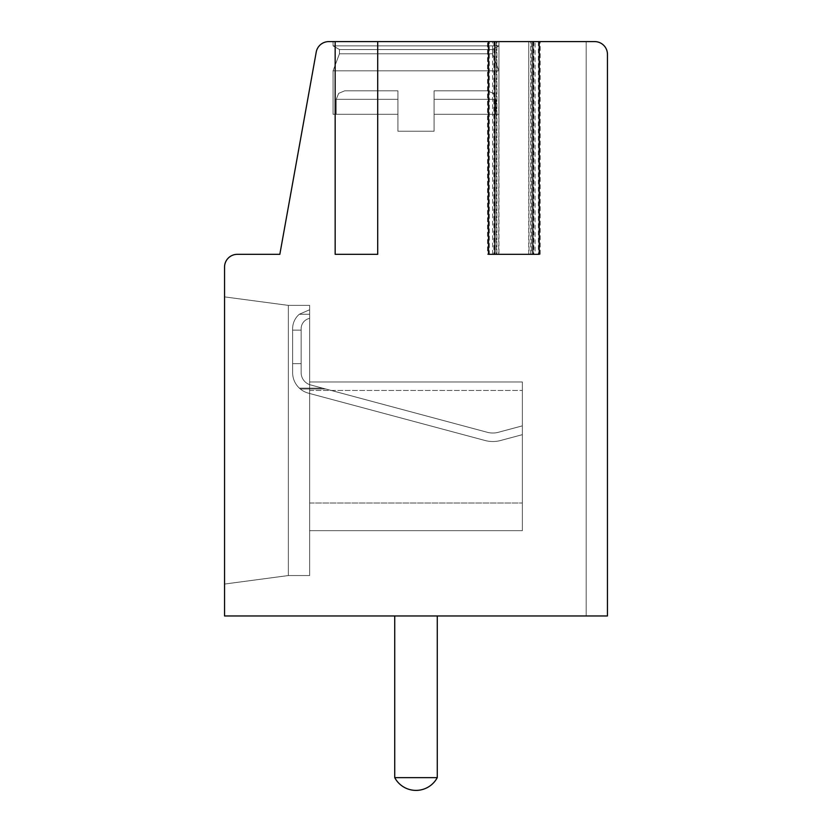 <?xml version="1.0" encoding="UTF-8"?>
<svg xmlns="http://www.w3.org/2000/svg" width="832" height="832" viewBox="0 0 832 832"><rect width="100%" height="100%" fill="white"/><g stroke="black" fill="none" stroke-linecap="round" stroke-linejoin="round"><path stroke-width="0.62" stroke-dasharray="4.16 3.12" d="M539.219 254.332L496.839 254.332L496.839 41.6L488.488 41.6M529.038 41.6L539.219 41.6L528.746 41.6L529.038 254.332M535.049 254.332L487.5 254.332L487.5 41.6L335.161 41.6L377.707 41.6L335.161 41.6L356.439 41.6L335.161 41.6L356.439 41.6L335.161 41.6L335.161 254.332L377.707 254.332L335.161 254.332L377.707 254.332L335.161 254.332L377.707 254.332L335.161 254.332L377.707 254.332L335.161 254.332L377.707 254.332L335.161 254.332L377.707 254.332L335.161 254.332L377.707 254.332L335.161 254.332L377.707 254.332L335.161 254.332L377.707 254.332L335.161 254.332L377.707 254.332L335.161 254.332L377.707 254.332L335.161 254.332L377.707 254.332L335.161 254.332L377.707 254.332L335.161 254.332L377.707 254.332L377.707 41.6L328.786 41.6A12.761 12.761 0 0 0 316.222 52.104L279.833 254.332L237.307 254.332A12.761 12.761 0 0 0 224.546 267.093L224.546 615.961L607.454 615.961L586.186 615.961L586.186 41.6L586.186 615.961L607.454 615.961L607.454 54.361A12.761 12.761 0 0 0 594.693 41.6L586.186 41.6L586.186 615.961L607.454 615.961L607.454 54.361A12.761 12.761 0 0 0 594.693 41.6L586.186 41.6L586.186 615.961L607.454 615.961L607.454 54.361A12.761 12.761 0 0 0 594.693 41.6L586.186 41.6L586.186 615.961L607.454 615.961L607.454 54.361A12.761 12.761 0 0 0 594.693 41.6L530.795 41.6L531.367 41.6L531.367 254.332L535.049 254.332L535.049 41.6M498.68 41.6L489.341 41.6L489.341 254.332L498.961 254.332L498.961 41.6L498.68 254.332M496.829 41.6L333.06 41.6L498.94 41.6L333.06 41.6L498.94 41.6L333.06 41.6L498.94 41.6L333.06 41.6L498.94 41.6L333.06 41.6L498.94 41.6L333.06 41.6L498.94 41.6L333.06 41.6L498.94 41.6L333.06 41.6L498.94 41.6L333.06 41.6L498.94 41.6L333.06 41.6L498.94 41.6L333.06 41.6L498.94 41.6L333.06 41.6L498.94 41.6L333.06 41.6L498.94 41.6L498.94 45.854L492.554 49.535L492.554 53.789L498.94 70.814L498.94 114.296L434.086 114.296L434.086 131.227L397.914 131.227L434.086 131.227L397.914 131.227L434.086 131.227L397.914 131.227L434.086 131.227L397.914 131.227L434.086 131.227L397.914 131.227L434.086 131.227L397.914 131.227L434.086 131.227L397.914 131.227L434.086 131.227L397.914 131.227L434.086 131.227L397.914 131.227L434.086 131.227L397.914 131.227L434.086 131.227L397.914 131.227L434.086 131.227L397.914 131.227L434.086 131.227L397.914 131.227L434.086 131.227L434.086 114.296L498.94 114.296L434.086 114.296L434.086 90.802L434.086 99.32L434.086 90.802L487.261 90.802L434.086 90.802L434.086 99.32L434.086 90.802L487.261 90.802L434.086 90.802L434.086 99.32L434.086 90.802L487.261 90.802L434.086 90.802L434.086 99.32L434.086 90.802L487.261 90.802L434.086 90.802L434.086 99.32L434.086 90.802L487.261 90.802L434.086 90.802L434.086 99.32L434.086 90.802L487.261 90.802L434.086 90.802L434.086 99.32L434.086 90.802L487.261 90.802L434.086 90.802L434.086 99.32L434.086 90.802L487.261 90.802L434.086 90.802L434.086 99.32L434.086 90.802L487.261 90.802L434.086 90.802L434.086 99.32L434.086 90.802L487.261 90.802L434.086 90.802L434.086 99.32L434.086 90.802L487.261 90.802L434.086 90.802L434.086 99.32L434.086 90.802L487.261 90.802L434.086 90.802L434.086 99.32L495.768 99.32L434.086 99.32L495.768 99.32L434.086 99.32L495.768 99.32L434.086 99.32L495.768 99.32L434.086 99.32L495.768 99.32L434.086 99.32L495.768 99.32L434.086 99.32L495.768 99.32L434.086 99.32L495.768 99.32L434.086 99.32L495.768 99.32L434.086 99.32L495.768 99.32L434.086 99.32L495.768 99.32L434.086 99.32L495.768 99.32L434.086 99.32L495.768 99.32L434.086 99.32L434.086 131.227L434.086 114.296L498.94 114.296L498.94 70.814L498.94 114.296L434.086 114.296L434.086 131.227L434.086 114.296L498.94 114.296L434.086 114.296L434.086 131.227L434.086 114.296L498.94 114.296L498.94 70.814L498.94 114.296L434.086 114.296L434.086 131.227L434.086 114.296L498.94 114.296L434.086 114.296L434.086 131.227L434.086 114.296L498.94 114.296L498.94 70.814L498.94 114.296L434.086 114.296L434.086 131.227L434.086 114.296L498.94 114.296L434.086 114.296L434.086 131.227L434.086 114.296L498.94 114.296L498.94 70.814L498.94 114.296L434.086 114.296L434.086 131.227L434.086 114.296L498.94 114.296L434.086 114.296L434.086 131.227L434.086 114.296L498.94 114.296L498.94 70.814L498.94 114.296L434.086 114.296L434.086 131.227L434.086 114.296L498.94 114.296L434.086 114.296L434.086 131.227L434.086 114.296L498.94 114.296L498.94 70.814L498.94 114.296L434.086 114.296L434.086 131.227L434.086 114.296L498.94 114.296M487.5 41.6L531.367 41.6M607.454 54.361A12.761 12.761 0 0 0 594.693 41.6A12.761 12.761 0 0 1 607.454 54.361A12.761 12.761 0 0 0 594.693 41.6A12.761 12.761 0 0 1 607.454 54.361A12.761 12.761 0 0 0 594.693 41.6A12.761 12.761 0 0 1 607.454 54.361A12.761 12.761 0 0 0 594.693 41.6A12.761 12.761 0 0 1 607.454 54.361A12.761 12.761 0 0 0 594.693 41.6A12.761 12.761 0 0 1 607.454 54.361A12.761 12.761 0 0 0 594.693 41.6A12.761 12.761 0 0 1 607.454 54.361A12.761 12.761 0 0 0 594.693 41.6L586.186 41.6L586.186 615.961L607.454 615.961L607.454 54.361A12.761 12.761 0 0 0 594.693 41.6L586.186 41.6L586.186 615.961L607.454 615.961L607.454 54.361A12.761 12.761 0 0 0 594.693 41.6L586.186 41.6L586.186 615.961L607.454 615.961L607.454 54.361A12.761 12.761 0 0 0 594.693 41.6L586.186 41.6L586.186 615.961L607.454 615.961L607.454 54.361A12.761 12.761 0 0 0 594.693 41.6L586.186 41.6L586.186 615.961L607.454 615.961L607.454 54.361A12.761 12.761 0 0 0 594.693 41.6L586.186 41.6L586.186 615.961L607.454 615.961L607.454 54.361A12.761 12.761 0 0 0 594.693 41.6L586.186 41.6L586.186 615.961L607.454 615.961L607.454 54.361A12.761 12.761 0 0 0 594.693 41.6L586.186 41.6L586.186 615.961L607.454 615.961L607.454 54.361A12.761 12.761 0 0 0 594.693 41.6L586.186 41.6L586.186 615.961L607.454 615.961L607.454 54.361A12.761 12.761 0 0 0 594.693 41.6L586.186 41.6L586.186 615.961L607.454 615.961L607.454 54.361A12.761 12.761 0 0 0 594.693 41.6L586.186 41.6L586.186 615.961L607.454 615.961M594.693 41.6L586.186 41.6L586.186 615.961L586.186 41.6L586.186 615.961L586.186 41.6L586.186 615.961L586.186 41.6L586.186 615.961L586.186 41.6L586.186 615.961L586.186 41.6L594.693 41.6L586.186 41.6M335.161 41.6L356.439 41.6L335.161 41.6L335.161 254.332L335.161 41.6L335.161 254.332L335.161 41.6L335.161 254.332L335.161 41.6L335.161 254.332L335.161 41.6L335.161 254.332L335.161 41.6L335.161 254.332L335.161 41.6L377.707 41.6L335.161 41.6L377.707 41.6L335.161 41.6L377.707 41.6L335.161 41.6L377.707 41.6L335.161 41.6L377.707 41.6L377.707 254.332L377.707 41.6M333.06 41.6L333.06 45.854L333.06 41.6L333.06 45.854L333.06 41.6L333.06 45.854L333.06 41.6L333.06 45.854L333.06 41.6L333.06 45.854L333.06 41.6L333.06 45.854L333.06 41.6L333.06 45.854L498.94 45.854L492.554 49.535L492.554 53.789L498.94 70.814L333.06 70.814L498.94 70.814L333.06 70.814L333.06 114.296L397.914 114.296L397.914 131.227L397.914 114.296L336.232 114.296L397.914 114.296L397.914 90.802L397.914 99.32L397.914 90.802L344.739 90.802L397.914 90.802L397.914 99.32L397.914 90.802L344.739 90.802L397.914 90.802L397.914 99.32L397.914 90.802L344.739 90.802L397.914 90.802L397.914 99.32L397.914 90.802L344.739 90.802L397.914 90.802L397.914 99.32L397.914 90.802L344.739 90.802L397.914 90.802L397.914 99.32L397.914 90.802L344.739 90.802L397.914 90.802L397.914 99.32L397.914 90.802L344.739 90.802L397.914 90.802L397.914 99.32L397.914 90.802L344.739 90.802L397.914 90.802L397.914 99.32L397.914 90.802L344.739 90.802L397.914 90.802L397.914 99.32L397.914 90.802L344.739 90.802L397.914 90.802L397.914 99.32L397.914 90.802L344.739 90.802L397.914 90.802L397.914 99.32L397.914 90.802L344.739 90.802L397.914 90.802L397.914 99.32L336.232 99.32L397.914 99.32L336.232 99.32L397.914 99.32L336.232 99.32L397.914 99.32L336.232 99.32L397.914 99.32L336.232 99.32L397.914 99.32L336.232 99.32L397.914 99.32L336.232 99.32L397.914 99.32L336.232 99.32L397.914 99.32L336.232 99.32L397.914 99.32L336.232 99.32L397.914 99.32L336.232 99.32L397.914 99.32L336.232 99.32L397.914 99.32L336.232 99.32L397.914 99.32L397.914 131.227L397.914 114.296L336.232 114.296L397.914 114.296L397.914 99.32L397.914 131.227L397.914 114.296L336.232 114.296L397.914 114.296L397.914 99.32L397.914 131.227L397.914 114.296L336.232 114.296L397.914 114.296L397.914 99.32L397.914 131.227L397.914 114.296L336.232 114.296L397.914 114.296L397.914 99.32L397.914 131.227L397.914 114.296L336.232 114.296L397.914 114.296L397.914 99.32L397.914 131.227L397.914 114.296L336.232 114.296L397.914 114.296L397.914 99.32L397.914 131.227L397.914 114.296L336.232 114.296L397.914 114.296L397.914 99.32L397.914 131.227L397.914 114.296L336.232 114.296L397.914 114.296L397.914 99.32L397.914 131.227L397.914 114.296L336.232 114.296L397.914 114.296L397.914 99.32L397.914 131.227L397.914 114.296L336.232 114.296L397.914 114.296L397.914 99.32L397.914 131.227L397.914 114.296L336.232 114.296L397.914 114.296L397.914 99.32L397.914 131.227L397.914 114.296L336.232 114.296L397.914 114.296L397.914 99.32L397.914 114.296L333.06 114.296L397.914 114.296L333.06 114.296L397.914 114.296L333.06 114.296L397.914 114.296L333.06 114.296L397.914 114.296L333.06 114.296L397.914 114.296L333.06 114.296L397.914 114.296L333.06 114.296L397.914 114.296L333.06 114.296L397.914 114.296L333.06 114.296L397.914 114.296L333.06 114.296L397.914 114.296L333.06 114.296L397.914 114.296L333.06 114.296L397.914 114.296L333.06 114.296L333.06 70.814L498.94 70.814L492.554 53.789L498.94 70.814L333.06 70.814L498.94 70.814L333.06 70.814L333.06 114.296L333.06 70.814L498.94 70.814L492.554 53.789L498.94 70.814L333.06 70.814L498.94 70.814L333.06 70.814L333.06 114.296L333.06 70.814L498.94 70.814L492.554 53.789L498.94 70.814L333.06 70.814L498.94 70.814L333.06 70.814L333.06 114.296L333.06 70.814L498.94 70.814L492.554 53.789L498.94 70.814L333.06 70.814L498.94 70.814L333.06 70.814L333.06 114.296L333.06 70.814L498.94 70.814L492.554 53.789L498.94 70.814L333.06 70.814L498.94 70.814L333.06 70.814L333.06 114.296L333.06 70.814L498.94 70.814L492.554 53.789L339.446 53.789L492.554 53.789L339.446 53.789L333.06 70.814L498.94 70.814L333.06 70.814L333.06 114.296M333.06 45.854L498.94 45.854L492.554 49.535L492.554 53.789L339.446 53.789L333.06 70.814L339.446 53.789L492.554 53.789L339.446 53.789L492.554 53.789L492.554 49.535L492.554 53.789L339.446 53.789L333.06 70.814L339.446 53.789L492.554 53.789L339.446 53.789L492.554 53.789L492.554 49.535L492.554 53.789L339.446 53.789L333.06 70.814L339.446 53.789L492.554 53.789L339.446 53.789L492.554 53.789L492.554 49.535L492.554 53.789L339.446 53.789L333.06 70.814L339.446 53.789L492.554 53.789L339.446 53.789L492.554 53.789L492.554 49.535L492.554 53.789L339.446 53.789L333.06 70.814L339.446 53.789L492.554 53.789L339.446 53.789L492.554 53.789L492.554 49.535L492.554 53.789L339.446 53.789L333.06 70.814L339.446 53.789L492.554 53.789L339.446 53.789L339.446 49.535L492.554 49.535L339.446 49.535L492.554 49.535L339.446 49.535L339.446 53.789L339.446 49.535L492.554 49.535L339.446 49.535L492.554 49.535L498.94 45.854L492.554 49.535L339.446 49.535L339.446 53.789L339.446 49.535L492.554 49.535L339.446 49.535L492.554 49.535L498.94 45.854L492.554 49.535L339.446 49.535L339.446 53.789L339.446 49.535L492.554 49.535L339.446 49.535L492.554 49.535L498.94 45.854L492.554 49.535L339.446 49.535L339.446 53.789L339.446 49.535L492.554 49.535L339.446 49.535L492.554 49.535L498.94 45.854L492.554 49.535L339.446 49.535L339.446 53.789L339.446 49.535L492.554 49.535L339.446 49.535L492.554 49.535L498.94 45.854L492.554 49.535L339.446 49.535L339.446 53.789L339.446 49.535L492.554 49.535L339.446 49.535L333.06 45.854L498.94 45.854L498.94 41.6L498.94 45.854L333.06 45.854L339.446 49.535L333.06 45.854L498.94 45.854L333.06 45.854L498.94 45.854L498.94 41.6L498.94 45.854L333.06 45.854L339.446 49.535L333.06 45.854L498.94 45.854L333.06 45.854L498.94 45.854L498.94 41.6L498.94 45.854L333.06 45.854L339.446 49.535L333.06 45.854L498.94 45.854L333.06 45.854L498.94 45.854L498.94 41.6L498.94 45.854L333.06 45.854L339.446 49.535L333.06 45.854L498.94 45.854L333.06 45.854L498.94 45.854L498.94 41.6L498.94 45.854L333.06 45.854L339.446 49.535L333.06 45.854L498.94 45.854L333.06 45.854L498.94 45.854L498.94 41.6L498.94 45.854L333.06 45.854L339.446 49.535L333.06 45.854L498.94 45.854L333.06 45.854M434.086 114.296L434.086 99.32L434.086 114.296M397.914 90.802L344.739 90.802L397.914 90.802M434.086 90.802L487.261 90.802L434.086 90.802M394.732 777.639L394.732 615.961L394.732 777.639L394.732 615.961L394.732 777.639L394.732 615.961L394.732 777.639L394.732 615.961L394.732 777.639L394.732 615.961L394.732 777.639L394.732 615.961L437.268 615.961L394.732 615.961L437.268 615.961L394.732 615.961L437.268 615.961L394.732 615.961L437.268 615.961L394.732 615.961L437.268 615.961L394.732 615.961L437.268 615.961L394.732 615.961L437.268 615.961L394.732 615.961L437.268 615.961L394.732 615.961L437.268 615.961L394.732 615.961L437.268 615.961L394.732 615.961L437.268 615.961L394.732 615.961L437.268 615.961L394.732 615.961L437.268 615.961L394.732 615.961L394.732 777.639L437.268 777.639A24.107 24.107 0 0 1 394.732 777.639L437.268 777.639A24.107 24.107 0 0 1 394.732 777.639L437.268 777.639A24.107 24.107 0 0 1 394.732 777.639L437.268 777.639A24.107 24.107 0 0 1 394.732 777.639L437.268 777.639A24.107 24.107 0 0 1 394.732 777.639L437.268 777.639A24.107 24.107 0 0 1 394.732 777.639L437.268 777.639A24.107 24.107 0 0 1 394.732 777.639L437.268 777.639A24.107 24.107 0 0 1 394.732 777.639L437.268 777.639A24.107 24.107 0 0 1 394.732 777.639L437.268 777.639A24.107 24.107 0 0 1 394.732 777.639L437.268 777.639A24.107 24.107 0 0 1 394.732 777.639L437.268 777.639A24.107 24.107 0 0 1 394.732 777.639L437.268 777.639L437.268 615.961L437.268 777.639L437.268 615.961L437.268 777.639L437.268 615.961L437.268 777.639L437.268 615.961L437.268 777.639L394.732 777.639L437.268 777.639L394.732 777.639L437.268 777.639L437.268 615.961L437.268 777.639L394.732 777.639L437.268 777.639L394.732 777.639L437.268 777.639L437.268 615.961L437.268 777.639L394.732 777.639L437.268 777.639M487.5 254.332L531.367 254.332M224.546 584.064L224.546 296.878L224.546 584.064L224.546 296.878L224.546 584.064L224.546 296.878L224.546 584.064L224.546 296.878L224.546 584.064L224.546 296.878L224.546 584.064L224.546 296.878L224.546 584.064L224.546 296.878L224.546 584.064L224.546 296.878L224.546 584.064L224.546 296.878L224.546 584.064L224.546 296.878L224.546 584.064L224.546 296.878L224.546 584.064L224.546 296.878L224.546 584.064L224.546 296.878L224.546 584.064L288.361 575.546L288.361 305.386L224.546 296.878L288.361 305.386L288.361 575.546L224.546 584.064L288.361 575.546L309.639 575.546L309.639 305.386L288.361 305.386L224.546 296.878L288.361 305.386L288.361 575.546L309.639 575.546L309.639 305.386L288.361 305.386L224.546 296.878L288.361 305.386L288.361 575.546L224.546 584.064L288.361 575.546L288.361 305.386L224.546 296.878L288.361 305.386L288.361 575.546L309.639 575.546L309.639 305.386L288.361 305.386L224.546 296.878L288.361 305.386L288.361 575.546L309.639 575.546L309.639 305.386L288.361 305.386L224.546 296.878L288.361 305.386L288.361 575.546L224.546 584.064L288.361 575.546L288.361 305.386L224.546 296.878L288.361 305.386L288.361 575.546L309.639 575.546L309.639 305.386L288.361 305.386L224.546 296.878L288.361 305.386L288.361 575.546L309.639 575.546L309.639 305.386L288.361 305.386L224.546 296.878L288.361 305.386L288.361 575.546L224.546 584.064L288.361 575.546L288.361 305.386L224.546 296.878L288.361 305.386L288.361 575.546L309.639 575.546L309.639 305.386L288.361 305.386L224.546 296.878L288.361 305.386L288.361 575.546L309.639 575.546L309.639 305.386L288.361 305.386L224.546 296.878L288.361 305.386L288.361 575.546L224.546 584.064L288.361 575.546L288.361 305.386L224.546 296.878L288.361 305.386L288.361 575.546L309.639 575.546L309.639 305.386L288.361 305.386L309.639 305.386L288.361 305.386L288.361 575.546L309.639 575.546L309.639 305.386L288.361 305.386L288.361 575.546L224.546 584.064L288.361 575.546L309.639 575.546L309.639 305.386L288.361 305.386L309.639 305.386L288.361 305.386L288.361 575.546L309.639 575.546L309.639 305.386L288.361 305.386L288.361 575.546L224.546 584.064L288.361 575.546L309.639 575.546L309.639 305.386L288.361 305.386L309.639 305.386L288.361 305.386L288.361 575.546L309.639 575.546L309.639 305.386L288.361 305.386L288.361 575.546L224.546 584.064L288.361 575.546L309.639 575.546L309.639 305.386L288.361 305.386L309.639 305.386L288.361 305.386L288.361 575.546L309.639 575.546L309.639 305.386L288.361 305.386L288.361 575.546L224.546 584.064L288.361 575.546L309.639 575.546L309.639 305.386L288.361 305.386L309.639 305.386L309.639 575.546L309.639 305.386L309.639 575.546L309.639 305.386L309.639 575.546L309.639 305.386L309.639 575.546L309.639 305.386L309.639 575.546L288.361 575.546L224.546 584.064L288.361 575.546L309.639 575.546L288.361 575.546L224.546 584.064L288.361 575.546L309.639 575.546L288.361 575.546L224.546 584.064L288.361 575.546L309.639 575.546L288.361 575.546L224.546 584.064M309.639 314.278L309.639 309.754L309.639 318.365L309.639 314.278L299.27 314.278A19.146 19.146 0 0 0 292.614 328.786L292.614 363.636L292.614 330.117L292.614 363.636L292.614 330.117L292.614 363.636L292.614 330.117L292.614 363.636L292.614 330.117L292.614 363.636L292.614 330.117L292.614 363.636L292.614 330.117L292.614 363.636L292.614 330.117L292.614 363.636L292.614 330.117L292.614 363.636L292.614 330.117L292.614 363.636L292.614 330.117L292.614 363.636L292.614 330.117L292.614 363.636L292.614 330.117L292.614 363.636L292.614 330.117L301.132 330.117L292.614 330.117L292.614 328.786L292.614 330.117L301.132 330.117L301.132 363.636L292.614 363.636L292.614 372.601L292.614 363.636L301.132 363.636L301.132 330.117L292.614 330.117L292.614 328.786L292.614 330.117L301.132 330.117L301.132 363.636L292.614 363.636L292.614 372.601A21.268 21.268 0 0 0 299.385 388.159L322.629 388.159L487.573 432.359A21.268 21.268 0 0 0 498.108 432.359L522.361 425.859L498.108 432.359A21.268 21.268 0 0 1 487.573 432.359A21.268 21.268 0 0 0 498.108 432.359L522.361 425.859L522.361 434.668L522.361 425.859L498.108 432.359A21.268 21.268 0 0 1 487.573 432.359L310.586 384.935A12.761 12.761 0 0 1 301.132 372.601L301.132 330.117L292.614 330.117L292.614 328.786L292.614 330.117L301.132 330.117L301.132 363.636L292.614 363.636L292.614 372.601A21.268 21.268 0 0 0 299.385 388.159L300.321 388.981L325.718 388.981L300.321 388.981A21.268 21.268 0 0 0 308.381 393.151L485.441 440.596A29.786 29.786 0 0 0 500.24 440.596L522.361 434.668L522.361 425.859L522.361 434.668L522.361 425.859L498.108 432.359A21.268 21.268 0 0 1 487.573 432.359L325.718 388.981L300.321 388.981A21.268 21.268 0 0 0 308.381 393.151L485.441 440.596A29.786 29.786 0 0 0 500.24 440.596L522.361 434.668L522.361 425.859L498.108 432.359A21.268 21.268 0 0 1 487.573 432.359L325.718 388.981L300.321 388.981A21.268 21.268 0 0 0 308.381 393.151L485.441 440.596A29.786 29.786 0 0 0 500.24 440.596L522.361 434.668L522.361 425.859L522.361 434.668L522.361 425.859L498.108 432.359A21.268 21.268 0 0 1 487.573 432.359L325.718 388.981L300.321 388.981A21.268 21.268 0 0 0 308.381 393.151L485.441 440.596A29.786 29.786 0 0 0 500.24 440.596L522.361 434.668L522.361 425.859L498.108 432.359A21.268 21.268 0 0 1 487.573 432.359L325.718 388.981L300.321 388.981A21.268 21.268 0 0 0 308.381 393.151L485.441 440.596A29.786 29.786 0 0 0 500.24 440.596L522.361 434.668L522.361 425.859L522.361 434.668L522.361 425.859L498.108 432.359A21.268 21.268 0 0 1 487.573 432.359L325.718 388.981L300.321 388.981A21.268 21.268 0 0 0 308.381 393.151L485.441 440.596A29.786 29.786 0 0 0 500.24 440.596L522.361 434.668L522.361 425.859L498.108 432.359A21.268 21.268 0 0 1 487.573 432.359L325.718 388.981L300.321 388.981A21.268 21.268 0 0 0 308.381 393.151L485.441 440.596A29.786 29.786 0 0 0 500.24 440.596L522.361 434.668L522.361 425.859L522.361 434.668L522.361 425.859L498.108 432.359A21.268 21.268 0 0 1 487.573 432.359L325.718 388.981L300.321 388.981A21.268 21.268 0 0 0 308.381 393.151L485.441 440.596A29.786 29.786 0 0 0 500.24 440.596L522.361 434.668L522.361 425.859L498.108 432.359A21.268 21.268 0 0 1 487.573 432.359L325.718 388.981L300.321 388.981A21.268 21.268 0 0 0 308.381 393.151L485.441 440.596A29.786 29.786 0 0 0 500.24 440.596L522.361 434.668L500.24 440.596L522.361 434.668L522.361 425.859L498.108 432.359A21.268 21.268 0 0 1 487.573 432.359L325.718 388.981L300.321 388.981A21.268 21.268 0 0 0 308.381 393.151L485.441 440.596A29.786 29.786 0 0 0 500.24 440.596L522.361 434.668L500.24 440.596L522.361 434.668L522.361 425.859L498.108 432.359A21.268 21.268 0 0 1 487.573 432.359L325.718 388.981L300.321 388.981A21.268 21.268 0 0 0 308.381 393.151L485.441 440.596A29.786 29.786 0 0 0 500.24 440.596L522.361 434.668L522.361 425.859L498.108 432.359A21.268 21.268 0 0 1 487.573 432.359L325.718 388.981L300.321 388.981A21.268 21.268 0 0 0 308.381 393.151A21.268 21.268 0 0 1 300.321 388.981A21.268 21.268 0 0 0 308.381 393.151L485.441 440.596A29.786 29.786 0 0 0 500.24 440.596L522.361 434.668L500.24 440.596L522.361 434.668L522.361 425.859L498.108 432.359A21.268 21.268 0 0 1 487.573 432.359L325.718 388.981L300.321 388.981A21.268 21.268 0 0 0 308.381 393.151L485.441 440.596A29.786 29.786 0 0 0 500.24 440.596L522.361 434.668L522.361 425.859L498.108 432.359A21.268 21.268 0 0 1 487.573 432.359L325.718 388.981L300.321 388.981A21.268 21.268 0 0 0 308.381 393.151A21.268 21.268 0 0 1 300.321 388.981A21.268 21.268 0 0 0 308.381 393.151L485.441 440.596A29.786 29.786 0 0 0 500.24 440.596L522.361 434.668L500.24 440.596L522.361 434.668L522.361 425.859L498.108 432.359A21.268 21.268 0 0 1 487.573 432.359L325.718 388.981L300.321 388.981L325.718 388.981L487.573 432.359A21.268 21.268 0 0 0 498.108 432.359L522.361 425.859L498.108 432.359A21.268 21.268 0 0 1 487.573 432.359L325.718 388.981L300.321 388.981A21.268 21.268 0 0 0 308.381 393.151L485.441 440.596A29.786 29.786 0 0 0 500.24 440.596L522.361 434.668L522.361 425.859L498.108 432.359A21.268 21.268 0 0 1 487.573 432.359L325.718 388.981L300.321 388.981A21.268 21.268 0 0 0 308.381 393.151A21.268 21.268 0 0 1 300.321 388.981A21.268 21.268 0 0 0 308.381 393.151L485.441 440.596A29.786 29.786 0 0 0 500.24 440.596L522.361 434.668L500.24 440.596L522.361 434.668L522.361 425.859L498.108 432.359A21.268 21.268 0 0 1 487.573 432.359L325.718 388.981L300.321 388.981L325.718 388.981L487.573 432.359A21.268 21.268 0 0 0 498.108 432.359L522.361 425.859L498.108 432.359A21.268 21.268 0 0 1 487.573 432.359L325.718 388.981L300.321 388.981A21.268 21.268 0 0 0 308.381 393.151L485.441 440.596A29.786 29.786 0 0 0 500.24 440.596A29.786 29.786 0 0 1 485.441 440.596A29.786 29.786 0 0 0 500.24 440.596A29.786 29.786 0 0 1 485.441 440.596A29.786 29.786 0 0 0 500.24 440.596A29.786 29.786 0 0 1 485.441 440.596A29.786 29.786 0 0 0 500.24 440.596A29.786 29.786 0 0 1 485.441 440.596A29.786 29.786 0 0 0 500.24 440.596A29.786 29.786 0 0 1 485.441 440.596L308.381 393.151A21.268 21.268 0 0 1 300.321 388.981L325.718 388.981L487.573 432.359A21.268 21.268 0 0 0 498.108 432.359L522.361 425.859L498.108 432.359A21.268 21.268 0 0 1 487.573 432.359L325.718 388.981L300.321 388.981A21.268 21.268 0 0 0 308.381 393.151A21.268 21.268 0 0 1 300.321 388.981L299.385 388.159L322.629 388.159L310.586 384.935L322.629 388.159L299.385 388.159L300.321 388.981L299.385 388.159L322.629 388.159L310.586 384.935A12.761 12.761 0 0 1 301.132 372.601L301.132 363.636L292.614 363.636L292.614 372.601A21.268 21.268 0 0 0 299.385 388.159L322.629 388.159L310.586 384.935A12.761 12.761 0 0 1 301.132 372.601A12.761 12.761 0 0 0 310.586 384.935L322.629 388.159L299.385 388.159L300.321 388.981L299.385 388.159L322.629 388.159L310.586 384.935A12.761 12.761 0 0 1 301.132 372.601L301.132 330.117L292.614 330.117L292.614 328.786L292.614 330.117L301.132 330.117L301.132 363.636L292.614 363.636L292.614 372.601A21.268 21.268 0 0 0 299.385 388.159L300.321 388.981L299.385 388.159L322.629 388.159L310.586 384.935L322.629 388.159L299.385 388.159L300.321 388.981L299.385 388.159L322.629 388.159L310.586 384.935A12.761 12.761 0 0 1 301.132 372.601L301.132 363.636L292.614 363.636L292.614 372.601A21.268 21.268 0 0 0 299.385 388.159L322.629 388.159L310.586 384.935A12.761 12.761 0 0 1 301.132 372.601A12.761 12.761 0 0 0 310.586 384.935L322.629 388.159L299.385 388.159L300.321 388.981L299.385 388.159L322.629 388.159L310.586 384.935A12.761 12.761 0 0 1 301.132 372.601L301.132 330.117L292.614 330.117L292.614 328.786L292.614 330.117L301.132 330.117L301.132 363.636L292.614 363.636L292.614 372.601A21.268 21.268 0 0 0 299.385 388.159L300.321 388.981L299.385 388.159L322.629 388.159L310.586 384.935L322.629 388.159L299.385 388.159L300.321 388.981L299.385 388.159L322.629 388.159L310.586 384.935A12.761 12.761 0 0 1 301.132 372.601L301.132 363.636L292.614 363.636L292.614 372.601A21.268 21.268 0 0 0 299.385 388.159L322.629 388.159L310.586 384.935A12.761 12.761 0 0 1 301.132 372.601A12.761 12.761 0 0 0 310.586 384.935L322.629 388.159L299.385 388.159L300.321 388.981L299.385 388.159L322.629 388.159L310.586 384.935A12.761 12.761 0 0 1 301.132 372.601L301.132 330.117L292.614 330.117L292.614 328.786L292.614 330.117L301.132 330.117L301.132 363.636L292.614 363.636L292.614 372.601A21.268 21.268 0 0 0 299.385 388.159L300.321 388.981L299.385 388.159L322.629 388.159L310.586 384.935L322.629 388.159L299.385 388.159L300.321 388.981L299.385 388.159L322.629 388.159L310.586 384.935A12.761 12.761 0 0 1 301.132 372.601L301.132 363.636L292.614 363.636L292.614 372.601A21.268 21.268 0 0 0 299.385 388.159L322.629 388.159L310.586 384.935A12.761 12.761 0 0 1 301.132 372.601A12.761 12.761 0 0 0 310.586 384.935L322.629 388.159L299.385 388.159L300.321 388.981L299.385 388.159L322.629 388.159L310.586 384.935A12.761 12.761 0 0 1 301.132 372.601L301.132 330.117L292.614 330.117L292.614 328.786L292.614 330.117L301.132 330.117L301.132 363.636L292.614 363.636L292.614 372.601A21.268 21.268 0 0 0 299.385 388.159L300.321 388.981L299.385 388.159L322.629 388.159L310.586 384.935A12.761 12.761 0 0 1 301.132 372.601L301.132 363.636L292.614 363.636L292.614 372.601A21.268 21.268 0 0 0 299.385 388.159A21.268 21.268 0 0 1 292.614 372.601L292.614 363.636L301.132 363.636L301.132 330.117L292.614 330.117L292.614 328.786L292.614 330.117L301.132 330.117L301.132 363.636L292.614 363.636L292.614 372.601A21.268 21.268 0 0 0 299.385 388.159A21.268 21.268 0 0 1 292.614 372.601L292.614 363.636L301.132 363.636L301.132 330.117L292.614 330.117L292.614 328.786L292.614 330.117L301.132 330.117L301.132 363.636L292.614 363.636L292.614 372.601A21.268 21.268 0 0 0 299.385 388.159A21.268 21.268 0 0 1 292.614 372.601L292.614 363.636L301.132 363.636L301.132 330.117L292.614 330.117L292.614 328.786L292.614 330.117L301.132 330.117L301.132 363.636L292.614 363.636L292.614 372.601A21.268 21.268 0 0 0 299.385 388.159A21.268 21.268 0 0 1 292.614 372.601L292.614 363.636L301.132 363.636L301.132 330.117L292.614 330.117L292.614 328.786L292.614 330.117L301.132 330.117L301.132 363.636L292.614 363.636L292.614 372.601A21.268 21.268 0 0 0 299.385 388.159A21.268 21.268 0 0 1 292.614 372.601L292.614 363.636L301.132 363.636L301.132 330.117L292.614 330.117L292.614 328.786L292.614 330.117L301.132 330.117L301.132 363.636L292.614 363.636L292.614 372.601A21.268 21.268 0 0 0 299.385 388.159A21.268 21.268 0 0 1 292.614 372.601L292.614 363.636L301.132 363.636L301.132 330.117L292.614 330.117L292.614 328.786A19.146 19.146 0 0 1 299.27 314.278L309.639 309.754L299.27 314.278A19.146 19.146 0 0 0 292.614 328.786A19.146 19.146 0 0 1 299.27 314.278L309.639 309.754L309.639 314.278L299.27 314.278A19.146 19.146 0 0 0 292.614 328.786A19.146 19.146 0 0 1 299.27 314.278L309.639 309.754L299.27 314.278A19.146 19.146 0 0 0 292.614 328.786A19.146 19.146 0 0 1 299.27 314.278L309.639 309.754L309.639 314.278L309.639 309.754L299.27 314.278A19.146 19.146 0 0 0 292.614 328.786A19.146 19.146 0 0 1 299.27 314.278L309.639 309.754L309.639 318.365A10.639 10.639 0 0 0 301.132 328.786L301.132 363.636L292.614 363.636L292.614 372.601A21.268 21.268 0 0 0 299.385 388.159A21.268 21.268 0 0 1 292.614 372.601L292.614 363.636L301.132 363.636L301.132 328.786A10.639 10.639 0 0 1 309.639 318.365L309.639 314.278L299.27 314.278A19.146 19.146 0 0 0 292.614 328.786A19.146 19.146 0 0 1 299.27 314.278L309.639 309.754L299.27 314.278A19.146 19.146 0 0 0 292.614 328.786A19.146 19.146 0 0 1 299.27 314.278L309.639 309.754L309.639 314.278L299.27 314.278A19.146 19.146 0 0 0 292.614 328.786A19.146 19.146 0 0 1 299.27 314.278L309.639 309.754L299.27 314.278A19.146 19.146 0 0 0 292.614 328.786A19.146 19.146 0 0 1 299.27 314.278L309.639 309.754L309.639 314.278L309.639 309.754L299.27 314.278A19.146 19.146 0 0 0 292.614 328.786A19.146 19.146 0 0 1 299.27 314.278L309.639 309.754L309.639 318.365A10.639 10.639 0 0 0 301.132 328.786A10.639 10.639 0 0 1 309.639 318.365L309.639 314.278L299.27 314.278A19.146 19.146 0 0 0 292.614 328.786A19.146 19.146 0 0 1 299.27 314.278L309.639 309.754L299.27 314.278A19.146 19.146 0 0 0 292.614 328.786A19.146 19.146 0 0 1 299.27 314.278L309.639 309.754L309.639 314.278L299.27 314.278A19.146 19.146 0 0 0 292.614 328.786A19.146 19.146 0 0 1 299.27 314.278L309.639 309.754L299.27 314.278L309.639 314.278L309.639 309.754L309.639 318.365A10.639 10.639 0 0 0 301.132 328.786A10.639 10.639 0 0 1 309.639 318.365L309.639 314.278L299.27 314.278L309.639 314.278L309.639 309.754L299.27 314.278L309.639 314.278L309.639 318.365A10.639 10.639 0 0 0 301.132 328.786A10.639 10.639 0 0 1 309.639 318.365L309.639 309.754L309.639 318.365A10.639 10.639 0 0 0 301.132 328.786A10.639 10.639 0 0 1 309.639 318.365L309.639 314.278L299.27 314.278L309.639 314.278L309.639 309.754L299.27 314.278L309.639 314.278L309.639 318.365A10.639 10.639 0 0 0 301.132 328.786A10.639 10.639 0 0 1 309.639 318.365L309.639 314.278L299.27 314.278L309.639 314.278L309.639 309.754L309.639 318.365A10.639 10.639 0 0 0 301.132 328.786A10.639 10.639 0 0 1 309.639 318.365L309.639 314.278L299.27 314.278L309.639 314.278L309.639 309.754L299.27 314.278L309.639 314.278L309.639 318.365A10.639 10.639 0 0 0 301.132 328.786A10.639 10.639 0 0 1 309.639 318.365L309.639 309.754L309.639 318.365A10.639 10.639 0 0 0 301.132 328.786A10.639 10.639 0 0 1 309.639 318.365L309.639 314.278L299.27 314.278L309.639 314.278L309.639 309.754L299.27 314.278L309.639 314.278L309.639 318.365A10.639 10.639 0 0 0 301.132 328.786A10.639 10.639 0 0 1 309.639 318.365L309.639 314.278L299.27 314.278L309.639 314.278L309.639 309.754L309.639 318.365A10.639 10.639 0 0 0 301.132 328.786A10.639 10.639 0 0 1 309.639 318.365L309.639 314.278L299.27 314.278L309.639 309.754L309.639 318.365A10.639 10.639 0 0 0 301.132 328.786A10.639 10.639 0 0 1 309.639 318.365L309.639 314.278L299.27 314.278L309.639 314.278M309.639 503.006L309.639 381.961L309.639 390.468L309.639 381.961L522.361 381.961L522.361 530.66L522.361 381.961L522.361 530.66L522.361 381.961L522.361 530.66L522.361 381.961L522.361 530.66L522.361 381.961L522.361 530.66L522.361 381.961L522.361 530.66L522.361 381.961L522.361 530.66L522.361 381.961L522.361 530.66L522.361 381.961L522.361 530.66L522.361 381.961L522.361 530.66L522.361 381.961L522.361 530.66L522.361 381.961L522.361 530.66L522.361 381.961L309.639 381.961L309.639 530.66L522.361 530.66L522.361 503.006L522.361 530.66L309.639 530.66L309.639 381.961L522.361 381.961L309.639 381.961L309.639 530.66L522.361 530.66L309.639 530.66L309.639 381.961L522.361 381.961L309.639 381.961L309.639 530.66L522.361 530.66L309.639 530.66L309.639 381.961L522.361 381.961L309.639 381.961L309.639 530.66L522.361 530.66L309.639 530.66L309.639 381.961L522.361 381.961L309.639 381.961L309.639 530.66L522.361 530.66L309.639 530.66L309.639 381.961L522.361 381.961L309.639 381.961L309.639 530.66L522.361 530.66L309.639 530.66L309.639 381.961L522.361 381.961L309.639 381.961L309.639 530.66L522.361 530.66L309.639 530.66L309.639 381.961L522.361 381.961L309.639 381.961L309.639 530.66L522.361 530.66L309.639 530.66L309.639 381.961L522.361 381.961L309.639 381.961L309.639 530.66L522.361 530.66L309.639 530.66L309.639 381.961L522.361 381.961L309.639 381.961L309.639 530.66L522.361 530.66L309.639 530.66L309.639 381.961L522.361 381.961L309.639 381.961L309.639 530.66L522.361 530.66L309.639 530.66L309.639 381.961L522.361 381.961L309.639 381.961L309.639 530.66L522.361 530.66L309.639 530.66L309.639 503.006L522.361 503.006L309.639 503.006M301.132 372.601L301.132 363.636L301.132 372.601A12.761 12.761 0 0 0 310.586 384.935A12.761 12.761 0 0 1 301.132 372.601L301.132 363.636L301.132 372.601A12.761 12.761 0 0 0 310.586 384.935A12.761 12.761 0 0 1 301.132 372.601L301.132 363.636L301.132 372.601A12.761 12.761 0 0 0 310.586 384.935A12.761 12.761 0 0 1 301.132 372.601L301.132 363.636L301.132 372.601A12.761 12.761 0 0 0 310.586 384.935A12.761 12.761 0 0 1 301.132 372.601L301.132 363.636L301.132 372.601M288.361 575.546L309.639 575.546L288.361 575.546M309.639 318.365A10.639 10.639 0 0 0 301.132 328.786A10.639 10.639 0 0 1 309.639 318.365M292.614 372.601A21.268 21.268 0 0 0 299.385 388.159A21.268 21.268 0 0 1 292.614 372.601M309.639 381.961L522.361 381.961L309.639 381.961M309.639 530.66L522.361 530.66L309.639 530.66M496.829 254.332L498.961 254.332M530.878 254.332L530.878 41.6M492.658 254.332L492.658 41.6M539.354 41.6L539.354 254.332M533.822 41.6L533.822 254.332M493.886 41.6L493.886 254.332M488.363 41.6L488.363 254.332M496.34 41.6L496.34 254.332M309.639 390.468L522.361 390.468L309.639 390.468M538.366 41.6L538.366 254.332M336.232 114.296L336.232 99.32L336.232 114.296L336.232 99.32L336.232 114.296L336.232 99.32L336.232 114.296L336.232 99.32L336.232 114.296L336.232 99.32L336.232 114.296L336.232 99.32L336.232 114.296L336.232 99.32L338.676 93.35L344.739 90.802L338.676 93.35L336.232 99.32L338.676 93.35L344.739 90.802L338.676 93.35L336.232 99.32L338.676 93.35L344.739 90.802L338.676 93.35L336.232 99.32L338.676 93.35L344.739 90.802L338.676 93.35L336.232 99.32L338.676 93.35L344.739 90.802L338.676 93.35L336.232 99.32L338.676 93.35L344.739 90.802L338.676 93.35L336.232 99.32L338.676 93.35L344.739 90.802M495.768 114.296L495.768 99.32L495.768 114.296L495.768 99.32L495.768 114.296L495.768 99.32L495.768 114.296L495.768 99.32L495.768 114.296L495.768 99.32L495.768 114.296L495.768 99.32L495.768 114.296L495.768 99.32L493.324 93.35L487.261 90.802L493.324 93.35L495.768 99.32L493.324 93.35L487.261 90.802L493.324 93.35L495.768 99.32L493.324 93.35L487.261 90.802L493.324 93.35L495.768 99.32L493.324 93.35L487.261 90.802L493.324 93.35L495.768 99.32L493.324 93.35L487.261 90.802L493.324 93.35L495.768 99.32L493.324 93.35L487.261 90.802L493.324 93.35L495.768 99.32L493.324 93.35L487.261 90.802M530.795 254.332L530.795 41.6M540.207 254.332L540.207 41.6M496.912 254.332L496.912 41.6M528.746 254.332L528.746 41.6"/><path stroke-width="1.25" d="M335.161 41.6L335.161 254.332L377.707 254.332L377.707 41.6L328.786 41.6A12.761 12.761 0 0 0 316.222 52.104L279.833 254.332L237.307 254.332A12.761 12.761 0 0 0 224.546 267.093L224.546 615.961L607.454 615.961L607.454 54.361A12.761 12.761 0 0 0 594.693 41.6L532.844 41.6L532.844 254.332L539.219 254.332L539.219 41.6M489.341 41.6L377.707 41.6M594.693 41.6L586.186 41.6M489.341 254.332L488.488 254.332L488.488 41.6L532.844 41.6M607.454 615.961L607.454 54.361M394.732 777.639L437.268 777.639A24.107 24.107 0 0 1 394.732 777.639L394.732 615.961M437.268 615.961L437.268 777.639M488.488 254.332L532.844 254.332M494.874 41.6L494.874 254.332"/></g></svg>
